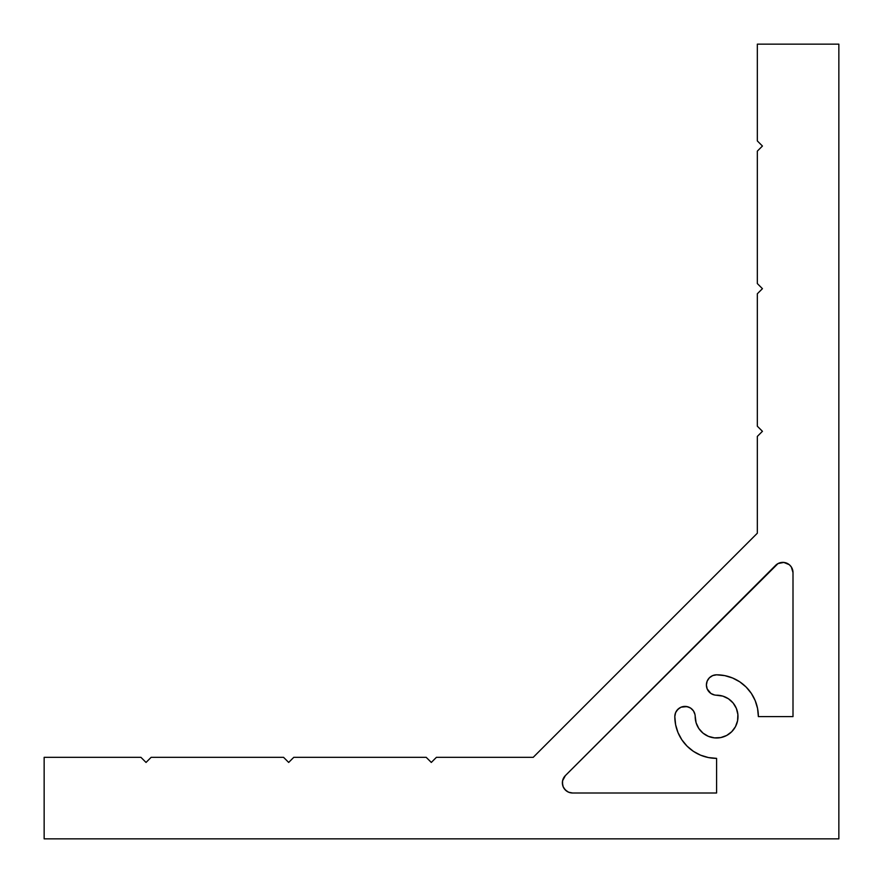 <?xml version="1.0" encoding="UTF-8"?>
<svg xmlns="http://www.w3.org/2000/svg" width="883" height="883" viewBox="0 0 883 883"><rect width="100%" height="100%" fill="white"/><g stroke="black" fill="none" stroke-linecap="round" stroke-linejoin="round"><path stroke-width="1.32" d="M722.802 696.113L716.588 695.197A10.188 10.188 0 0 1 706.4 685.009L707.173 688.906L710.925 693.475L714.601 694.998L722.802 696.113L728.475 698.795L733.133 703.011L736.356 708.398L737.879 714.49L737.57 720.76L735.462 726.676L731.72 731.72L726.676 735.462L720.76 737.57L714.49 737.879L708.398 736.356L703.011 733.133L698.795 728.475L696.113 722.802L694.998 714.601L693.475 710.925L690.661 708.122L686.996 706.599L681.102 707.173L677.802 709.38L675.594 712.691L674.811 716.588L675.616 724.733L678.001 732.57L681.853 739.799L687.051 746.124L693.376 751.323L700.605 755.186L708.442 757.559L716.588 758.365L716.588 793L572.559 793L568.663 792.228L565.363 790.02L563.155 786.709L562.372 782.813A10.188 10.188 0 0 1 565.363 775.605L778.011 563.575L783.817 562.427L789.281 564.69L791.289 566.908L793 572.559L793 716.588L758.365 716.588L757.559 708.442L755.186 700.605L751.323 693.376L746.124 687.051L739.799 681.853L732.57 678.001L724.733 675.616L716.588 674.811L712.691 675.594L709.38 677.802L707.173 681.102L706.4 685.009L707.173 688.906M293.763 757.338L288.675 762.437L283.575 757.338L151.125 757.338L146.037 762.437L140.938 757.338L44.15 757.338L44.15 838.85L838.85 838.85L838.85 44.15L757.338 44.15L757.338 140.938L762.437 146.037L757.338 151.125L757.338 283.575L762.437 288.675L757.338 293.763L757.338 426.213L762.437 431.312L757.338 436.401L757.338 533.2L533.2 757.338L436.401 757.338L431.312 762.437L426.213 757.338L293.763 757.338L288.675 762.437L283.575 757.338L151.125 757.338L146.037 762.437L140.938 757.338L44.15 757.338L44.15 838.85L838.85 838.85L838.85 44.15L757.338 44.15L757.338 140.938L762.437 146.037L757.338 151.125L757.338 283.575L762.437 288.675L757.338 293.763L757.338 426.213L762.437 431.312L757.338 436.401L757.338 533.2L533.2 757.338L436.401 757.338L431.312 762.437L426.213 757.338L293.763 757.338M562.57 784.799L562.57 780.826L565.363 775.605L564.094 777.15M707.173 681.102L706.4 685.009A10.188 10.188 0 0 1 716.588 674.811A41.777 41.777 0 0 1 758.365 716.588L757.559 708.442L755.186 700.605L751.323 693.376M708.122 690.661L709.38 692.206M728.475 698.795L733.133 703.011L736.356 708.398L737.879 714.49L737.57 720.76L735.462 726.676L731.72 731.72L726.676 735.462L720.76 737.57L714.49 737.879M703.011 733.133L698.795 728.475L696.113 722.802L695.197 716.588A10.188 10.188 0 0 0 685.009 706.4A10.188 10.188 0 0 0 674.811 716.588L675.009 714.601M694.413 712.691L693.475 710.925M688.906 707.173L685.009 706.4L681.102 707.173M679.347 708.122L676.533 710.925M675.616 724.733L678.001 732.57M700.605 755.186L708.442 757.559L716.588 758.365A41.777 41.777 0 0 1 674.811 716.588M562.372 782.813A10.188 10.188 0 0 0 572.559 793L568.663 792.228M566.908 791.289L564.094 788.475M791.289 566.908L793 572.559A10.188 10.188 0 0 0 775.605 565.363L778.011 563.575M758.365 716.588L793 716.588L793 572.559M775.605 565.363L565.363 775.605M572.559 793L716.588 793L716.588 758.365M716.588 695.197A21.391 21.391 0 0 1 737.989 716.588A21.391 21.391 0 0 1 716.588 737.989A21.391 21.391 0 0 1 695.197 716.588"/></g></svg>
